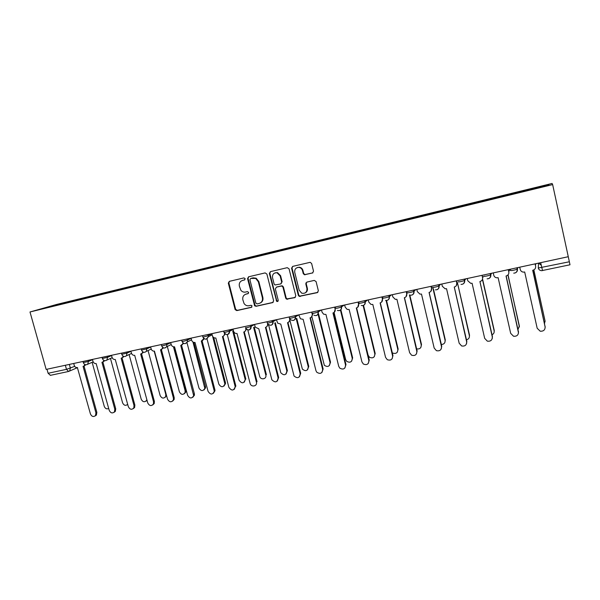 <?xml version="1.0" encoding="UTF-8"?>
<svg xmlns="http://www.w3.org/2000/svg" width="600" height="600" viewBox="0 0 600 600"><rect width="100%" height="100%" fill="white"/><g stroke="black" fill="none" stroke-linecap="round" stroke-linejoin="round"><path stroke-width="0.9" d="M245.183 278.707L243.945 277.905L229.305 281.362L228.315 283.147L235.14 309.638L236.827 310.605L251.46 307.343L251.962 305.685L250.935 305.288L249.03 305.715C246.99 306.053 245.333 305.317 244.065 303.525L242.85 299.82C242.385 296.918 243.458 295.013 246.067 294.112L247.972 293.678L248.678 292.425L247.447 291.615L245.542 292.058C243.728 292.388 242.175 291.817 240.9 290.332L239.355 286.163C238.89 283.252 239.962 281.332 242.572 280.418L244.478 279.968L245.183 278.707M312.435 273.053L313.522 271.2L311.632 263.528L310.185 262.312L292.642 266.4L291.577 268.252L298.32 295.298L299.205 296.377L317.272 292.65L318.368 290.812L316.087 281.58L314.25 280.403L306.885 282.09L305.805 283.928L306.938 288.487C307.072 292.23 305.332 293.798 301.725 293.183L299.19 290.235L294.75 272.407C294.45 269.235 295.837 267.562 298.905 267.39C300.743 267.69 301.935 268.763 302.498 270.6L303.24 273.585L304.478 274.77L312.907 272.85M552.645 184.59L568.275 256.71L46.155 369.413L30 311.978L552.645 184.59L552.06 183.458L56.633 304.447L30 311.978M266.888 274.065L265.103 272.903L248.565 276.81L247.553 278.618L254.632 305.79L256.08 306.308L272.603 302.618L273.645 300.825L266.888 274.065M270.405 271.65L287.243 267.675L289.058 268.845L295.8 295.86L294.735 297.683L286.462 299.13L285.705 298.125L282.975 287.235L282.045 286.147L281.175 286.065L276.413 287.16L275.362 288.975L278.212 300.27C278.197 301.365 277.688 301.733 276.675 301.365L269.362 273.48L270.405 271.65M568.268 256.71L569.993 264.765M50.43 375.315L48.113 373.275L66.488 369.345L74.7 366.36M46.98 369.24L48.113 373.275M59.227 304.65L39.398 309.413L52.387 305.73L71.752 301.005L71.61 301.627M520.38 192.12L520.365 191.422L71.752 301.005M520.268 191.528L548.768 184.567L548.94 185.153L519.412 192.442L59.168 304.59M73.635 301.132L73.463 300.517M52.387 305.73L52.65 306.18M548.287 185.31L548.768 184.567M244.808 279.817L242.31 280.485M245.61 294.248L248.362 293.483M229.462 281.325L228.862 282.945L235.673 309.39L237.353 310.358L251.888 307.118M248.685 276.78L248.07 278.423L255.135 305.543L256.575 306.067L273.142 302.37M250.627 278.52L249.915 279.788L255.847 303.097L257.085 303.907L259.103 303.457C261.743 302.565 262.837 300.653 262.38 297.728L258.33 281.745L255.683 278.415L250.905 278.415M260.272 303.007C262.462 301.905 263.325 300.067 262.875 297.502L262.38 297.728M251.138 278.325L253.155 277.853L256.185 278.22L258.825 281.543L262.875 297.502M276.877 286.95L281.632 285.855L282.51 285.938L283.433 287.017L286.155 297.892L286.913 298.897L295.29 297.42M270.48 271.635L269.843 273.293L276.697 300.48L277.92 301.298M280.132 275.903L277.043 272.798C273.772 272.655 272.265 274.282 272.52 277.68L274.087 283.905L274.98 284.978L280.65 283.972L281.7 282.15L280.132 275.903L280.597 275.715L277.515 272.61L275.04 272.865M281.123 283.763L281.7 282.15M280.597 275.715L282.157 281.947M297.263 267.562L299.347 267.21C301.17 267.51 302.37 268.582 302.925 270.413L303.668 273.397L304.897 274.582L312.847 272.865M305.205 292.913C307.013 291.93 307.725 290.385 307.358 288.27L306.938 288.487M306.795 282.112L306.225 283.718L307.358 288.27M292.673 266.392L292.02 268.072L298.755 295.072L299.64 296.145L317.85 292.373M92.13 362.317L104.273 406.395C105.27 408.668 106.748 409.357 108.705 408.465M73.71 363.465L74.242 365.385C74.843 366.99 75.885 367.718 77.377 367.575L90.435 413.947C91.762 416.625 93.45 417.173 95.49 415.612L95.94 412.89L83.062 366.36L84.127 365.903L84.938 364.56M85.657 364.77L84.188 365.91M84.023 365.978L96.855 412.388L96.405 415.103L95.19 415.935M110.468 358.47L122.595 402.84C123.968 405.525 125.663 406.02 127.68 404.317M127.748 404.558L127.282 404.768M129.113 354.555L141.218 399.232C142.718 402.045 144.488 402.472 146.512 400.5L146.843 399.57M147.06 400.395L145.98 401.16M92.453 359.423L92.977 361.35C93.585 362.978 94.642 363.712 96.157 363.562L109.222 410.347C110.648 413.13 112.395 413.632 114.458 411.862L114.817 409.268L101.94 362.325L103.125 361.778L103.875 360.405M104.573 360.653L103.042 361.882M102.87 361.972L115.71 408.765L115.35 411.353L114.052 412.335M111.51 355.305L112.035 357.255C112.642 358.89 113.715 359.632 115.26 359.483L128.325 406.68C129.877 409.59 131.692 410.033 133.762 408.007L134.017 405.585L121.14 358.222L122.468 357.548L123.135 356.168M123.81 356.46L122.205 357.788M122.04 357.892L134.873 405.09L134.618 407.505L133.238 408.668M148.058 350.55L160.14 395.558C161.797 398.513 163.635 398.857 165.637 396.592L165.788 394.463L154.178 351.15M166.575 395.647L164.993 397.485M167.303 346.433L179.385 391.83C181.238 394.935 183.135 395.175 185.085 392.543L185.123 390.713L173.46 346.8M174.337 346.845L185.858 390.255L185.82 392.085L184.32 393.743M186.96 342.593L198.952 388.035C201.045 391.305 203.01 391.41 204.84 388.35L192.983 342.045M193.913 342.435L205.485 386.445L205.545 387.893L203.978 389.94M130.89 351.127L131.422 353.093C132.03 354.743 133.118 355.485 134.685 355.327L147.757 402.952C149.468 406.005 151.35 406.365 153.405 404.033L153.547 401.842L140.663 354.053L142.17 353.197L142.718 351.832M143.385 352.178L141.743 353.61M141.54 353.745L154.365 401.347L154.222 403.537L152.752 404.94M150.608 346.868L151.14 348.855C151.748 350.52 152.85 351.27 154.44 351.105L167.52 399.165C169.425 402.368 171.382 402.623 173.385 399.923L173.407 398.033L160.53 349.808L162.24 348.683L162.645 347.407M163.297 347.805L161.632 349.358M161.37 349.522L174.195 397.545L174.165 399.428L172.613 401.145M170.67 342.54L171.203 344.543C171.81 346.222 172.928 346.98 174.547 346.815L187.62 395.31C189.788 398.692 191.805 398.805 193.688 395.655L180.743 345.487L182.685 343.965L182.91 342.877M183.555 343.343L181.868 345.022M181.553 345.225L194.362 393.675L194.43 395.168L192.81 397.275M207 338.835L218.843 384.173C221.243 387.623 223.26 387.562 224.888 384.007L212.587 336.24M213.72 337.567L225.442 382.575L225.548 383.55L223.98 386.062M191.078 338.13L191.61 340.155C192.225 341.85 193.358 342.608 195.007 342.442L208.08 391.388C210.555 394.95 212.632 394.897 214.298 391.23L201.308 341.093L203.468 338.97L203.52 338.228M204.173 338.775L202.47 340.62M202.087 340.853L214.89 389.73L215.002 390.743L213.375 393.338M227.272 334.627L239.077 380.25C241.853 383.858 243.885 383.618 245.197 379.522L232.725 331.08M233.423 330.87L245.737 378.63L244.32 382.118M211.853 333.645L212.385 335.685C213 337.395 214.147 338.168 215.827 337.995L228.892 387.39C231.757 391.125 233.85 390.877 235.192 386.655L222.442 336.577C223.822 336.173 224.505 335.205 224.498 333.675L224.468 333.413M225.15 334.11L223.44 336.127M222.983 336.397L235.778 385.725L234.308 389.325M247.808 329.993L259.665 376.26C260.565 380.4 267 379.163 265.8 375.067L253.62 327.405M254.243 327.06L266.385 374.625L265.8 375.067M233.002 329.085L233.535 331.14C234.15 332.873 235.312 333.645 237.022 333.465L250.08 383.332C251.017 387.607 257.64 386.347 256.403 382.118L243.757 332.025C245.385 331.493 246.053 330.322 245.767 328.515L245.82 328.485M246.495 329.332L244.785 331.553M244.252 331.868L257.032 381.645L256.403 382.118M268.56 324.728L280.785 372.728C284.07 375.892 286.095 375.315 286.845 370.987L274.725 323.07M275.303 322.733L287.392 370.545L286.095 373.987M254.528 324.435L255.322 327.21L258.803 328.808L271.837 379.748C275.235 383.025 277.312 382.425 278.085 377.962L265.455 327.39C267.112 326.85 267.795 325.665 267.51 323.835M268.222 324.413L266.528 326.888M265.905 327.248L278.67 377.49L277.327 381.053M266.985 321.75L267.285 322.95M290.04 320.79L302.355 369.105C305.76 371.707 307.733 370.95 308.257 366.832L296.212 318.69M296.752 318.36L308.767 366.397L307.545 369.803M311.91 316.822L324.345 365.325C327.795 367.425 329.692 366.517 330.053 362.603L318.09 314.288M318.585 313.965L330.517 362.175L329.385 365.528M334.08 312.465L345.653 359.58L346.733 361.38C350.168 363.06 352.005 362.032 352.237 358.305L340.44 310.11M340.868 309.712L352.657 357.877L351.623 361.163M356.625 307.89L368.115 355.222L369.502 357.285C372.907 358.612 374.685 357.495 374.82 353.925L363.112 305.543M363.548 305.37L375.195 353.505L374.28 356.685M392.295 352.8L392.655 353.048C396.022 354.097 397.74 352.905 397.815 349.462L386.1 300.495M386.528 300.51L398.138 349.058L397.357 352.095M416.625 348.862C419.768 349.335 421.298 348.022 421.23 344.925L409.403 294.892M409.815 295.065L421.5 344.52L420.877 347.385M276.442 319.702L277.702 323.175L280.778 324.112L294.067 376.058C297.585 378.757 299.618 377.978 300.157 373.725L287.543 322.673C289.23 322.118 289.935 320.925 289.657 319.08L289.987 318.877M282.51 285.938L281.97 285.817M290.325 319.373L288.683 322.132M287.955 322.545L300.697 373.267L299.43 376.785M289.125 316.965L289.657 319.08M298.763 314.888L300.495 318.817L303.15 319.335L315.96 370.695L316.748 372.21C320.31 374.392 322.267 373.455 322.635 369.413L310.043 317.865C311.767 317.303 312.487 316.095 312.21 314.228L312.675 313.935M312.788 314.138L311.25 317.28M310.403 317.76L323.13 368.962L321.952 372.428M306.24 282.892L305.858 282.975M311.685 312.097L312.21 314.228M321.495 309.983L322.028 312.12L323.632 314.197L325.942 314.468L338.73 366.33L339.847 368.197C343.395 369.938 345.293 368.88 345.525 365.025L332.962 312.968C334.718 312.397 335.46 311.175 335.183 309.293L334.245 312.33M335.19 307.028L335.49 308.25M333.27 312.877L345.975 364.575L344.903 367.965M334.657 307.14L335.183 309.293M344.655 304.98L345.188 307.14L347.123 309.39L349.155 309.502L361.928 361.882L363.353 364.013C366.877 365.4 368.707 364.245 368.843 360.555L356.31 307.972C358.103 307.403 358.86 306.157 358.59 304.26L357.697 307.267M358.545 301.98L359.017 303.945M356.572 307.905L369.248 360.105L368.295 363.397M358.065 302.085L358.59 304.26M368.25 299.888L368.782 302.07L370.987 304.425L372.81 304.447L385.553 357.353L387.278 359.692C390.757 360.788 392.535 359.558 392.603 355.995L380.1 302.895C381.923 302.31 382.702 301.05 382.44 299.13L381.615 302.077M382.343 296.843L382.815 298.822M380.303 302.843L392.955 355.56L392.145 358.71M381.915 296.94L382.44 299.13M392.295 294.697L392.827 296.903L395.257 299.332L396.915 299.303L409.627 352.733L411.623 355.23C415.065 356.1 416.798 354.803 416.812 351.353L404.347 297.712C406.207 297.12 407.01 295.853 406.748 293.91L406.013 296.76M406.597 291.608L407.07 293.61M404.49 297.675L417.112 350.925L416.46 353.895M406.222 291.69L406.748 293.91M441.33 344.498C444.03 344.325 445.275 342.93 445.072 340.298L432.885 288.053M433.365 288.757L445.298 339.9L444.84 342.532M416.805 289.41L417.33 291.638L419.963 294.12L421.485 294.053L434.168 348.03L436.403 350.655C439.808 351.33 441.502 349.987 441.487 346.62L429.06 292.433C430.957 291.825 431.775 290.543 431.528 288.585L430.92 291.285M431.317 286.275L431.79 288.293M429.15 292.41L441.728 346.2L441.255 348.93M431.002 286.343L431.528 288.585M466.463 339.795C468.66 339.202 469.635 337.8 469.365 335.587L457.44 282.75M457.455 282.75L469.537 335.197L469.252 337.522M441.787 284.01L442.312 286.267L445.118 288.795L446.535 288.697L459.173 343.23L461.632 345.96C465.015 346.478 466.68 345.09 466.643 341.798L454.252 287.048C456.188 286.433 457.035 285.135 456.787 283.155L456.345 285.623M456.525 280.83L456.99 282.87M454.283 287.04L466.822 341.377L466.53 343.793M456.263 280.89L456.787 283.155M492.022 334.785C493.702 333.93 494.4 332.603 494.123 330.788L482.438 279.405M482.678 277.29L484.065 276.337M482.55 279.015L494.235 330.405L494.115 332.34M467.265 278.513L467.783 280.785L470.737 283.35L472.072 283.245L484.673 338.34L487.335 341.153C490.695 341.543 492.345 340.118 492.285 336.877L479.947 281.558C481.92 280.935 482.79 279.623 482.543 277.62L482.22 275.288M479.903 281.565L492.412 336.472L492.285 338.483M482.025 275.325L482.543 277.62M518.04 329.438L519.345 325.89L507.93 274.995M508.83 271.388L510.12 269.265M508.043 274.875L519.412 326.978M493.245 272.91L493.763 275.205C494.205 276.72 495.232 277.59 496.853 277.8L498.12 277.68L510.675 333.353L513.518 336.233C516.87 336.517 518.513 335.055 518.438 331.868L506.153 275.962C508.162 275.325 509.055 273.99 508.815 271.972L508.433 269.625M506.04 275.985L518.513 332.978M508.298 269.655L508.815 271.972M544.507 323.655L545.048 320.91L533.775 269.933M535.425 265.005L535.942 263.692M533.85 269.895L545.123 321.435M519.743 267.188L520.26 269.513C520.717 271.072 521.79 271.95 523.477 272.13L524.685 272.002L537.188 328.267L540.21 331.207C543.555 331.395 545.19 329.91 545.107 326.752L532.875 270.248C534.938 269.603 535.845 268.252 535.612 266.212L535.17 263.858M532.695 270.285L545.19 327.293M535.102 263.873L535.612 266.212M538.537 263.13L538.29 268.035L569.362 261.772M69.338 364.41L70.387 368.19L69.593 371.032L68.602 371.468L66.488 369.345L65.355 365.272M517.118 267.75L517.41 269.048L517.77 267.615M510.24 269.235L510.533 270.525C512.002 270.645 514.215 270.21 517.185 269.22L517.41 269.048C517.658 270.683 517.043 271.928 515.558 272.782M490.493 273.502L490.778 274.785L491.513 273.278M464.393 279.135L464.678 280.403L465.765 278.835M438.795 284.663L439.088 285.915L440.513 284.288M413.7 290.077L413.993 291.315L415.74 289.635M389.085 295.388L389.377 296.618L391.44 294.885M364.935 300.6L365.228 301.822L367.59 300.03M341.243 305.715L341.535 306.923L344.19 305.085M317.993 310.74L318.285 311.933L321.21 310.043M295.163 315.668L295.462 316.845L298.657 314.91M272.76 320.498L273.053 321.668L276.45 319.725M250.755 325.252L251.055 326.407L254.542 324.502M229.155 329.91L229.447 331.058L233.025 329.19M207.93 334.493L208.23 335.632L211.89 333.788M187.087 338.993L187.38 340.118L191.123 338.295M166.605 343.418L166.898 344.528L170.715 342.728M146.475 347.76L146.775 348.862L150.66 347.077M126.69 352.028L126.99 353.123L130.95 351.353M107.25 356.228L107.542 357.315L111.57 355.553M88.133 360.353L88.433 361.433L92.52 359.678M83.002 361.462L83.317 362.595L88.433 361.433L87.668 364.252L86.76 364.688M102.075 357.345L102.39 358.485L107.542 357.315L106.868 360.067L105.833 360.608M121.47 353.16L121.785 354.3L126.99 353.123L126.42 355.778L125.235 356.452M141.203 348.9L141.51 350.04L146.775 348.862L146.347 351.345L144.975 352.23M161.28 344.565L161.587 345.705C161.985 346.005 163.755 345.608 166.898 344.528L166.65 346.748L165.053 347.933M181.71 340.155L182.01 341.303C182.43 341.603 184.222 341.212 187.38 340.118L187.32 341.91L185.49 343.553M202.5 335.67L202.8 336.817C203.243 337.125 205.058 336.728 208.23 335.632L208.312 336.765L206.288 339.105M223.657 331.103L223.958 332.25C224.43 332.565 226.26 332.168 229.447 331.058L229.507 331.327C229.657 333.015 228.975 334.095 227.46 334.567M245.475 327.608C245.993 327.923 247.845 327.525 251.032 326.423L251.055 326.407C251.34 328.23 250.665 329.415 249.015 329.955M267.375 322.89C267.968 323.19 269.843 322.793 273 321.697L273.053 321.668C273.337 323.513 272.64 324.712 270.968 325.26M289.673 318.09C290.34 318.375 292.245 317.978 295.38 316.89L295.462 316.845C295.74 318.705 295.028 319.913 293.317 320.475M312.39 313.2C313.14 313.47 315.067 313.065 318.18 311.993L318.285 311.933C318.562 313.808 317.827 315.03 316.087 315.6M335.535 308.212C336.36 308.468 338.317 308.062 341.407 306.998L341.535 306.923C341.812 308.82 341.055 310.058 339.285 310.635M359.115 303.135C360.022 303.375 362.01 302.962 365.077 301.913L365.228 301.822C365.498 303.743 364.725 304.987 362.918 305.572M383.145 297.96C384.135 298.178 386.16 297.765 389.213 296.722L389.377 296.618C389.64 298.56 388.853 299.827 387.007 300.42M407.64 292.688C408.72 292.882 410.775 292.47 413.805 291.435L413.993 291.315C414.263 292.98 413.647 294.202 412.155 294.975M432.607 287.31C433.785 287.49 435.877 287.07 438.893 286.05L439.088 285.915C439.357 287.572 438.735 288.803 437.243 289.59M458.07 281.827C459.345 281.985 461.475 281.558 464.467 280.545L464.678 280.403C464.94 282.06 464.325 283.29 462.825 284.108M484.043 276.233C485.408 276.375 487.582 275.94 490.56 274.942L490.778 274.785C491.04 276.428 490.418 277.673 488.925 278.505M540.683 262.665L542.528 270.615M570 264.788L541.59 270.69C539.857 270.517 538.755 269.632 538.29 268.035M541.26 265.275L538.643 263.108M243.097 280.222L242.572 280.418M246.585 293.895L246.067 294.112M251.835 307.155L251.46 307.343M237.353 310.358L236.827 310.605M235.612 309.21L235.08 309.457M228.862 282.945L228.315 283.147M273.082 302.385L272.603 302.618M256.575 306.067L256.08 306.308M254.812 304.913L254.31 305.153M248.07 278.423L247.553 278.618M258.825 281.543L258.33 281.745M253.155 277.853L252.645 278.048M295.178 297.45L294.735 297.683M287.955 299.062L287.505 299.295M286.155 297.892L285.705 298.125M283.433 287.017L282.975 287.235M281.632 285.855L281.175 286.065M276.697 300.48L276.225 300.712M269.843 273.293L269.362 273.48M305.49 274.567L305.07 274.763M303.668 273.397L303.24 273.585M302.925 270.413L302.498 270.6M306.225 283.718L305.805 283.928M317.678 292.425L317.272 292.65M300.562 296.243L300.135 296.475M298.755 295.072L298.32 295.298M292.02 268.072L291.577 268.252M95.94 412.89L96.855 412.388M114.817 409.268L115.71 408.765M134.017 405.585L134.873 405.09M166.192 394.215L165.788 394.463M185.858 390.255L185.123 390.713M205.485 386.445L204.78 386.903M153.547 401.842L154.365 401.347M173.407 398.033L174.195 397.545M193.62 394.155L194.362 393.675M225.442 382.575L224.775 383.025M214.178 390.217L214.89 389.73M245.737 378.63L245.115 379.08M235.103 386.205L235.778 385.725M287.392 370.545L286.845 370.987M278.085 377.962L278.67 377.49M308.767 366.397L308.257 366.832M330.517 362.175L330.053 362.603M352.657 357.877L352.237 358.305M375.195 353.505L374.82 353.925M398.138 349.058L397.815 349.462M421.5 344.52L421.23 344.925M300.157 373.725L300.697 373.267M322.635 369.413L323.13 368.962M345.525 365.025L345.975 364.575M368.843 360.555L369.248 360.105M392.603 355.995L392.955 355.56M416.812 351.353L417.112 350.925M445.298 339.9L445.072 340.298M441.487 346.62L441.728 346.2M469.537 335.197L469.365 335.587M466.643 341.798L466.822 341.377M494.235 330.405L494.123 330.788M492.285 336.877L492.412 336.472M518.438 331.868L518.498 331.462M545.107 326.752L545.107 326.355M83.363 362.767C84.338 364.763 85.77 365.25 87.668 364.252L93.172 361.868M250.733 325.252L251.032 326.423C250.245 330.465 248.438 330.998 245.618 328.028M272.7 320.513L273 321.697C272.58 325.358 270.892 326.153 267.952 324.09M295.08 315.683L295.38 316.89C295.178 320.22 293.632 321.195 290.745 319.8M317.873 310.763L318.18 311.993C318.105 315.075 316.68 316.155 313.897 315.225M341.1 305.745L341.407 306.998C341.407 309.907 340.072 311.055 337.403 310.44M364.77 300.638L365.077 301.913C365.123 304.695 363.855 305.88 361.275 305.483M388.897 295.433L389.213 296.722C389.28 299.415 388.058 300.638 385.545 300.39M413.498 290.123L413.805 291.435C413.895 294.06 412.71 295.305 410.243 295.178M438.577 284.707L438.893 286.05C438.99 288.623 437.827 289.89 435.39 289.845M464.153 279.188L464.467 280.545C464.58 283.087 463.425 284.37 461.01 284.4M490.245 273.555L490.56 274.942C490.673 277.455 489.525 278.752 487.125 278.835M516.87 267.81L517.185 269.22C517.298 271.71 516.15 273.03 513.743 273.157M102.435 358.657C103.47 360.735 104.948 361.2 106.868 360.067L112.2 357.705M121.83 354.48C122.948 356.655 124.477 357.082 126.42 355.778L131.542 353.452M141.562 350.228C142.792 352.53 144.39 352.905 146.347 351.345L151.215 349.087M161.64 345.907C163.035 348.368 164.708 348.645 166.65 346.748L171.21 344.565M182.062 341.505C183.72 344.168 185.468 344.303 187.32 341.91L191.528 339.84M202.853 337.028C204.885 339.93 206.708 339.84 208.312 336.765L212.16 334.815M224.01 332.468C226.59 335.595 228.42 335.212 229.507 331.327L233.093 329.445M272.947 321.24L270.855 322.433M541.65 267.705L541.658 267.09M538.852 263.062L541.252 265.252M77.573 367.59L68.602 371.468L50.273 375.368M235.673 309.39L235.14 309.638M255.135 305.543L254.632 305.79M256.185 278.22L255.683 278.415M286.913 298.897L286.462 299.13M277.14 301.125L276.675 301.365M277.515 272.61L277.043 272.798M304.897 274.582L304.478 274.77M299.347 267.21L298.905 267.39M299.64 296.145L299.205 296.377M84.127 365.903L85.073 365.49M95.49 415.612L96.405 415.103M147.015 400.207L146.512 400.5M103.125 361.778L104.04 361.373M114.458 411.862L115.35 411.353M122.468 357.548L123.345 357.15M133.762 408.007L134.618 407.505M166.41 396.12L165.637 396.592M185.82 392.085L185.085 392.543M205.545 387.893L204.84 388.35M142.17 353.197L143.017 352.8M153.405 404.033L154.222 403.537M162.24 348.683L163.058 348.3M173.385 399.923L174.165 399.428M182.685 343.965L183.465 343.582M193.688 395.655L194.43 395.168M225.548 383.55L224.888 384.007M203.468 338.97L204.03 338.685M214.298 391.23L215.002 390.743M245.827 379.072L245.197 379.522M235.192 386.655L235.86 386.183"/></g></svg>
